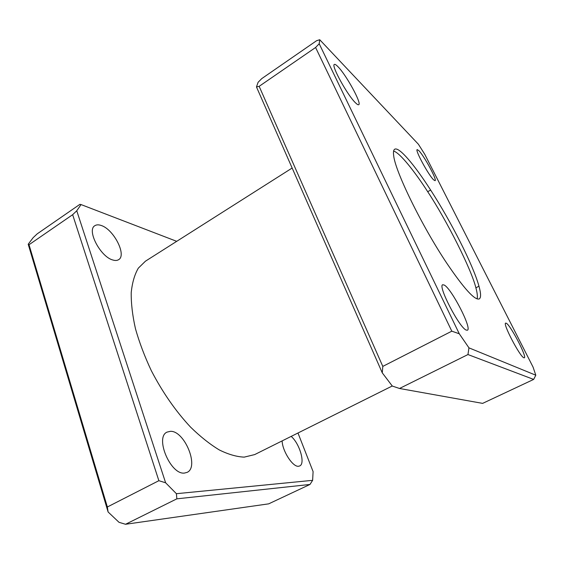<?xml version="1.0" encoding="UTF-8"?>
<svg xmlns="http://www.w3.org/2000/svg" width="564" height="564" viewBox="0 0 564 564"><rect width="100%" height="100%" fill="white"/><g stroke="black" fill="none" stroke-linecap="round" stroke-linejoin="round"><path stroke-width="0.85" d="M112.878 260.011C115.225 260.723 117.136 260.61 118.609 259.68C126.935 255.259 113.773 229.407 101.273 225.501C98.651 224.571 96.522 224.627 94.886 225.685C86.419 230.013 100.519 257.001 112.878 260.011M282.127 440.9C282.395 451.122 292.822 467.211 298.511 466.259L299.674 465.963C305.582 463.749 299.604 443.466 291.172 436.395M184.498 473.062L187.114 472.371C199.508 467.034 184.52 430.628 170.462 431.319L167.106 432.087C154.585 437.093 170.525 475.114 184.498 473.062M466.224 330.088L467.408 330.215C472.251 328.798 451.75 288.916 444.305 285.081L442.726 284.742C437.523 285.518 459.336 327.776 466.224 330.088M433.645 179.867L435.077 180.691C437.34 180.226 424.114 155.805 418.833 150.637L417.184 149.601C414.78 149.82 428.633 175.326 433.645 179.867M355.588 102.902C357.146 104.425 358.189 105.024 358.725 104.7C361.982 103.649 346.31 75.005 337.949 66.686C336.158 64.832 334.96 64.085 334.36 64.43C330.878 65.184 347.614 95.549 355.588 102.902M523.822 357.759L524.316 357.816C527.284 357.231 510.624 325.308 506.331 323.243L505.668 323.094C502.468 323.257 519.888 356.596 523.822 357.759M292.145 168.03L145.434 261.195L138.335 268.14C134.613 274.52 132.237 282.663 131.222 292.568C131.067 303.383 132.477 315.424 135.452 328.685C139.329 342.411 144.617 356.413 151.321 370.675C162.538 392.276 175.601 411.078 190.519 427.075C200.333 436.656 209.942 444.284 219.333 449.959C228.406 454.422 236.69 456.812 244.184 457.129L254.674 454.591L392.255 385.995M399.509 388.483L482.622 403.38L533.657 379.417L467.965 354.552L399.509 388.483L392.311 386.058L382.272 372.853L256.479 86.962L258.086 82.309L261.745 78.622L316.58 40.714L319.725 39.727L319.203 43.752L459.279 333.775L468.952 347.854L535.8 375.208L533.05 367.065L424.762 154.289L418.389 144.229L319.725 39.727M176.715 241.336L81.061 204.577L76.753 210.774L165.619 482.784L176.405 493.697L312.625 480.331L313.098 471.617L297.975 433.004M125.539 524.273L268.683 503.849L309.981 484.455L176.856 498.837L125.539 524.273L119.011 522.313L108.098 511.971L28.2 244.219L33.142 237.684L37.203 233.856L79.891 204.344L81.061 204.577M29.018 244.727L107.357 506.987L158.865 480.697L72.65 214.694L29.018 244.727L28.2 244.219M451.806 331.174L315.593 47.489L259.151 86.334L382.801 366.396L451.806 331.174L459.279 333.775M446.956 263.473C464.073 288.69 474.839 300.506 479.252 298.92C481.113 297.729 481.007 293.456 478.942 286.103C473.034 264.784 451.334 222.089 430.649 190.068C414.314 164.603 398.995 146.492 394.687 149.234C393.552 149.925 393.207 151.984 393.651 155.403C394.885 170.716 421.823 226.065 446.956 263.473M430.649 190.068L427.702 191.697C446.646 220.327 471.532 269.543 475.91 287.908C477.264 292.843 477.673 296.509 477.123 298.899M475.91 287.908L478.942 286.103M393.616 151.082C399.791 152.611 415.026 171.921 427.702 191.697M108.098 511.971L107.357 506.987M176.405 493.697L176.856 498.837M309.981 484.455L312.625 480.331M158.865 480.697L165.619 482.784M76.753 210.774L72.65 214.694M319.203 43.752L315.593 47.489M533.657 379.417L535.8 375.208M468.952 347.854L467.965 354.552M259.151 86.334L256.479 86.962M382.272 372.853L382.801 366.396"/></g></svg>
